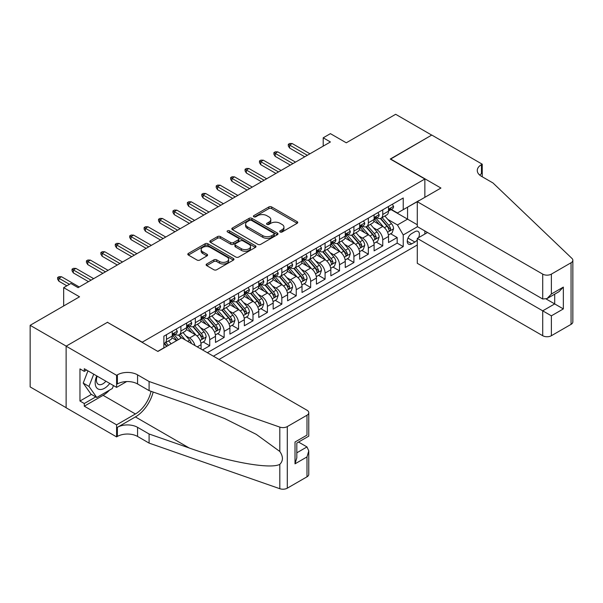 <?xml version="1.0" encoding="UTF-8"?>
<svg xmlns="http://www.w3.org/2000/svg" width="603" height="603" viewBox="0 0 603 603"><rect width="100%" height="100%" fill="white"/><g stroke="black" fill="none" stroke-linecap="round" stroke-linejoin="round"><path stroke-width="0.9" d="M280.131 231.982A1.402 0.807 0 0 0 282.114 231.982L297.151 223.298A2.005 1.153 0 0 0 297.739 222.484A2.005 1.153 0 0 0 297.151 221.663L271.682 206.957A2.005 1.153 0 0 0 268.848 206.957L253.81 215.64A1.402 0.807 0 0 0 253.403 216.213A1.402 0.807 0 0 0 253.81 216.786A1.402 0.807 0 0 0 255.793 216.786L257.737 215.663A6.407 3.701 0 0 1 266.797 215.663L268.915 216.884A6.407 3.701 0 0 1 270.792 219.5A6.407 3.701 0 0 1 268.915 222.115L266.971 223.238A1.402 0.807 0 0 0 266.564 223.811A1.402 0.807 0 0 0 266.971 224.384A1.402 0.807 0 0 0 268.953 224.384L270.898 223.261A6.407 3.701 0 0 1 279.958 223.261L282.083 224.482A6.407 3.701 0 0 1 283.953 227.097A6.407 3.701 0 0 1 282.083 229.713L280.131 230.836A1.402 0.807 0 0 0 279.724 231.409A1.402 0.807 0 0 0 280.131 231.982L280.131 230.836M206.716 263.993A2.005 1.153 0 0 0 206.128 264.807A2.005 1.153 0 0 0 206.716 265.621L213.861 269.752A2.005 1.153 0 0 0 216.696 269.752L233.399 260.112A2.005 1.153 0 0 0 233.979 259.29A2.005 1.153 0 0 0 233.399 258.476L207.922 243.77A2.005 1.153 0 0 0 205.088 243.77L188.392 253.411A2.005 1.153 0 0 0 187.804 254.225A2.005 1.153 0 0 0 188.392 255.046L197.023 260.029A2.005 1.153 0 0 0 199.857 260.029L207.002 255.898A2.005 1.153 0 0 0 207.59 255.084A2.005 1.153 0 0 0 207.002 254.27L202.721 251.798A5.352 3.09 0 0 1 201.153 249.612A5.352 3.09 0 0 1 204.455 246.755A5.352 3.09 0 0 1 210.289 247.426L227.06 257.104A5.352 3.09 0 0 1 228.627 259.29A5.352 3.09 0 0 1 225.326 262.147A5.352 3.09 0 0 1 219.492 261.476L216.696 259.863A2.005 1.153 0 0 0 213.861 259.863L206.716 263.993L206.716 265.621M107.651 322.447L142.255 342.172L424.859 179.016L390.254 159.034L431.703 135.102L395.658 114.291L346.273 142.805L330.414 133.647L323.208 137.808L330.414 141.969L78.088 287.646L70.883 283.485L63.669 287.646L63.669 305.962M107.651 322.19L66.194 346.13L30.15 325.319L79.536 296.804L63.669 287.646M257.88 244.343A2.005 1.153 0 0 0 260.707 244.343L277.41 234.695A2.005 1.153 0 0 0 277.998 233.881A2.005 1.153 0 0 0 277.41 233.067L251.933 218.354A2.005 1.153 0 0 0 249.107 218.354L232.404 227.994A2.005 1.153 0 0 0 231.816 228.816A2.005 1.153 0 0 0 232.404 229.63L257.88 244.343M228.085 232.283A1.402 0.807 0 0 1 229.502 232.479L229.502 230.813L255.401 245.768A2.005 1.153 0 0 1 255.989 246.589A2.005 1.153 0 0 1 255.401 247.403L238.705 257.044A2.005 1.153 0 0 1 235.871 257.044L210.394 242.338L210.394 240.703A2.005 1.153 0 0 0 209.814 241.524A2.005 1.153 0 0 0 210.394 242.338M210.394 240.703L217.547 236.58A2.005 1.153 0 0 1 220.374 236.58L230.708 242.542A2.005 1.153 0 0 0 233.534 242.542L238.275 239.806A2.005 1.153 0 0 0 238.863 238.984A2.005 1.153 0 0 0 238.275 238.17L227.519 231.959A1.402 0.807 0 0 1 227.112 231.386A1.402 0.807 0 0 1 227.979 230.64A1.402 0.807 0 0 1 229.502 230.813M66.126 407.688L30.15 386.915L30.15 325.319M202.525 349.913L209.731 345.753L203.173 341.961M200.347 327.595L203.965 329.683A8.156 4.711 60 0 1 209.731 339.677L215.497 336.346L215.497 342.421L224.15 337.431L217.593 333.64M214.766 319.273L218.384 321.361A8.156 4.711 60 0 1 224.15 331.349L229.916 328.024L229.916 334.1L238.569 329.102L232.012 325.319M229.178 310.944L232.803 313.04A8.156 4.711 60 0 1 238.569 323.027L244.336 319.696L244.336 325.771L252.989 320.781L246.423 316.99M243.597 302.623L247.222 304.711A8.156 4.711 60 0 1 252.989 314.706L258.755 311.374L258.755 317.449L267.408 312.452L260.843 308.668M258.016 294.302L261.642 296.39A8.156 4.711 60 0 1 267.408 306.377L273.174 303.045L273.174 309.128L281.827 304.131L275.262 300.339M272.435 285.973L276.053 288.061A8.156 4.711 60 0 1 281.827 298.055L287.593 294.724L287.593 300.799L296.239 295.809L289.681 292.018M286.855 277.651L290.473 279.739A8.156 4.711 60 0 1 296.239 289.726L302.013 286.402L302.013 292.478L310.658 287.48L304.1 283.696M301.274 269.322L304.892 271.418A8.156 4.711 60 0 1 310.658 281.405L316.432 278.073L316.432 284.149L325.077 279.159L318.52 275.367M315.693 261.001L319.311 263.089A8.156 4.711 60 0 1 325.077 273.084L330.843 269.752L330.843 275.827L339.497 270.83L332.939 267.046M330.112 252.68L333.73 254.768A8.156 4.711 60 0 1 339.497 264.755L345.263 261.423L345.263 267.506L353.916 262.509L347.358 258.717M344.532 244.351L348.15 246.439A8.156 4.711 60 0 1 353.916 256.433L359.682 253.102L359.682 259.177L368.335 254.187L361.777 250.396M358.951 236.029L362.569 238.117A8.156 4.711 60 0 1 368.335 248.104L374.101 244.78L374.101 250.856L382.754 245.858L382.754 239.783A8.156 4.711 -120 0 0 376.988 229.796L373.363 227.7M376.189 242.074L382.754 245.858M176.717 340.589L171.976 337.853M201.078 349.084L201.078 344.667A8.156 4.711 -120 0 0 195.312 334.68L186.395 329.532M194.973 345.557A8.156 4.711 60 0 0 189.546 338.012L185.928 335.924M215.497 336.346A8.156 4.711 -120 0 0 209.731 326.359L200.814 321.211M229.916 328.024A8.156 4.711 -120 0 0 224.15 318.03L215.233 312.882M244.336 319.696A8.156 4.711 -120 0 0 238.569 309.708L229.653 304.56M258.755 311.374A8.156 4.711 -120 0 0 252.989 301.379L244.072 296.231M273.174 303.045A8.156 4.711 -120 0 0 267.408 293.058L258.491 287.91M287.593 294.724A8.156 4.711 -120 0 0 281.827 284.737L272.91 279.588M302.013 286.402A8.156 4.711 -120 0 0 296.239 276.408L287.322 271.26M316.432 278.073A8.156 4.711 -120 0 0 310.658 268.086L301.741 262.938M330.843 269.752A8.156 4.711 -120 0 0 325.077 259.757L316.16 254.609M345.263 261.423A8.156 4.711 -120 0 0 339.497 251.436L330.58 246.288M359.682 253.102A8.156 4.711 -120 0 0 353.916 243.115L344.999 237.966M374.101 244.78A8.156 4.711 -120 0 0 368.335 234.786L359.418 229.637M418.595 237.65A6.324 3.648 120 0 0 418.067 231.394A6.324 3.648 120 0 0 414.909 231.71L411.736 233.542A6.324 3.648 120 0 0 407.605 239.112A6.324 3.648 120 0 0 408.57 244.177A6.324 3.648 120 0 0 411.736 243.861L414.909 242.029A6.324 3.648 120 0 0 417.284 239.866M219.032 359.448L417.284 244.984M424.859 179.016L424.859 197.324M424.859 230.957L424.859 234.039M213.409 356.2L403.226 246.612L403.226 234.951L397.46 224.964L387.782 219.379M157.752 351.368L163.88 347.833L163.88 336.18L403.226 197.995L403.226 209.648L419.085 200.656M417.502 226.713L403.226 234.951M175.051 334.303L175.126 334.348A8.156 4.711 60 0 0 179.204 334.748L184.97 331.424A8.156 4.711 -120 0 0 186.659 327.685L186.659 323.027M189.47 325.982L189.546 326.019A8.156 4.711 60 0 0 193.623 326.427L199.389 323.095A8.156 4.711 -120 0 0 201.078 319.364L201.078 314.698M203.889 317.653L203.965 317.698A8.156 4.711 60 0 0 208.043 318.105L213.809 314.774A8.156 4.711 -120 0 0 215.497 311.042L215.497 306.377M218.309 309.331L218.384 309.377A8.156 4.711 60 0 0 222.462 309.776L228.228 306.452A8.156 4.711 -120 0 0 229.916 302.714L229.916 298.055M232.728 301.01L232.803 301.048A8.156 4.711 60 0 0 236.881 301.455L242.647 298.123A8.156 4.711 -120 0 0 244.336 294.392L244.336 289.726M247.147 292.681L247.222 292.726A8.156 4.711 60 0 0 251.3 293.126L257.066 289.802A8.156 4.711 -120 0 0 258.755 286.063L258.755 281.405M261.566 284.36L261.642 284.397A8.156 4.711 60 0 0 265.719 284.804L271.486 281.473A8.156 4.711 -120 0 0 273.174 277.742L273.174 273.076M275.978 276.031L276.053 276.076A8.156 4.711 60 0 0 280.131 276.483L285.905 273.151A8.156 4.711 -120 0 0 287.593 269.42L287.593 264.755M290.397 267.709L290.473 267.755A8.156 4.711 60 0 0 294.55 268.154L300.324 264.83A8.156 4.711 -120 0 0 302.013 261.091L302.013 256.433M304.817 259.38L304.892 259.426A8.156 4.711 60 0 0 308.97 259.833L314.736 256.501A8.156 4.711 -120 0 0 316.432 252.77L316.432 248.104M319.236 251.059L319.311 251.104A8.156 4.711 60 0 0 323.389 251.504L329.155 248.18A8.156 4.711 -120 0 0 330.843 244.441L330.843 239.783M333.655 242.738L333.73 242.775A8.156 4.711 60 0 0 337.808 243.182L343.574 239.851A8.156 4.711 -120 0 0 345.263 236.12L345.263 231.454M348.074 234.409L348.15 234.454A8.156 4.711 60 0 0 352.227 234.861L357.994 231.529A8.156 4.711 -120 0 0 359.682 227.798L359.682 223.133M362.493 226.087L362.569 226.133A8.156 4.711 60 0 0 366.647 226.532L372.413 223.208A8.156 4.711 -120 0 0 374.101 219.469L374.101 214.811M207.357 352.702L397.173 243.115L397.173 237.537L388.52 242.527L388.52 236.451A8.156 4.711 -120 0 0 382.754 226.464L373.837 221.316M376.913 217.758L376.988 217.804A8.156 4.711 -120 0 0 381.066 218.211A8.156 4.711 -120 0 0 382.754 214.48L382.754 209.814M381.066 218.211L386.832 214.879A8.156 4.711 -120 0 0 388.52 211.148L388.52 206.482M166.473 334.68L166.473 339.346A8.156 4.711 60 0 1 164.785 343.077A8.156 4.711 60 0 1 163.88 343.409M164.785 343.077L170.551 339.745A8.156 4.711 -120 0 0 172.247 336.014L172.247 331.349M180.892 326.359L180.892 331.017A8.156 4.711 60 0 1 179.204 334.748M195.312 318.03L195.312 322.695A8.156 4.711 60 0 1 193.623 326.427M209.731 309.708L209.731 314.367A8.156 4.711 60 0 1 208.043 318.105M224.15 301.379L224.15 306.045A8.156 4.711 60 0 1 222.462 309.776M238.569 293.058L238.569 297.724A8.156 4.711 60 0 1 236.881 301.455M252.989 284.737L252.989 289.395A8.156 4.711 60 0 1 251.3 293.126M267.408 276.408L267.408 281.073A8.156 4.711 60 0 1 265.719 284.804M281.827 268.086L281.827 272.744A8.156 4.711 60 0 1 280.131 276.483M296.239 259.757L296.239 264.423A8.156 4.711 60 0 1 294.55 268.154M310.658 251.436L310.658 256.102A8.156 4.711 60 0 1 308.97 259.833M325.077 243.115L325.077 247.773A8.156 4.711 60 0 1 323.389 251.504M339.497 234.786L339.497 239.451A8.156 4.711 60 0 1 337.808 243.182M353.916 226.464L353.916 231.122A8.156 4.711 60 0 1 352.227 234.861M368.335 218.135L368.335 222.801A8.156 4.711 60 0 1 366.647 226.532M368.335 248.104L368.335 254.187M353.916 256.433L353.916 262.509M339.497 264.755L339.497 270.83M325.077 273.084L325.077 279.159M310.658 281.405L310.658 287.48M296.239 289.726L296.239 295.809M281.827 298.055L281.827 304.131M267.408 306.377L267.408 312.452M252.989 314.706L252.989 320.781M238.569 323.027L238.569 329.102M224.15 331.349L224.15 337.431M209.731 339.677L209.731 345.753M397.46 224.964L407.553 219.138L407.553 207.153L419.085 200.49M391.038 209.603L417.284 224.753M391.332 209.437L397.46 212.98L403.226 209.648M323.208 137.808L323.208 146.13M390.608 233.745L397.173 237.537M397.173 243.115L403.226 246.612M280.697 232.178L282.083 231.379A6.407 3.701 0 0 0 283.953 228.763L283.953 227.097M270.792 219.5L270.792 221.165A6.407 3.701 0 0 1 268.915 223.781L267.536 224.58M297.128 223.314L271.682 208.623A2.005 1.153 0 0 0 268.848 208.623L254.368 216.982M277.38 234.71L251.933 220.02A2.005 1.153 0 0 0 249.107 220.02L232.434 229.645L232.404 227.994M273.875 234.454A1.402 0.807 0 0 0 274.282 233.881A1.402 0.807 0 0 0 273.875 233.308L251.511 220.397A1.402 0.807 0 0 0 249.529 220.397L247.479 221.58A6.407 3.701 0 0 0 245.602 224.195A6.407 3.701 0 0 0 247.479 226.811L262.765 235.637A6.407 3.701 0 0 0 271.817 235.637L273.875 234.454L273.875 236.12A1.402 0.807 0 0 0 274.282 235.547L274.282 233.881M245.602 224.195L245.602 225.861A6.407 3.701 0 0 0 247.479 228.477L247.479 226.811M273.875 236.12L271.817 237.303A6.407 3.701 0 0 1 262.765 237.303L247.479 228.477M210.424 242.353L217.547 238.245L217.547 236.58M238.863 238.984L238.863 240.65A2.005 1.153 0 0 1 238.275 241.471L233.534 244.207A2.005 1.153 0 0 1 230.708 244.207L220.374 238.245A2.005 1.153 0 0 0 217.547 238.245M229.502 232.479L255.378 247.418M241.426 248.73A5.352 3.09 0 0 0 247.26 249.401A5.352 3.09 0 0 0 250.569 246.544A5.352 3.09 0 0 0 249.001 244.358L243.092 240.951A2.005 1.153 0 0 0 240.258 240.951L235.517 243.687A2.005 1.153 0 0 0 234.929 244.501A2.005 1.153 0 0 0 235.517 245.323L241.426 248.73L241.426 250.396A5.352 3.09 0 0 0 247.26 251.067A5.352 3.09 0 0 0 250.569 248.21L250.569 246.544M234.929 244.501L234.929 246.167A2.005 1.153 0 0 0 235.517 246.989L235.517 245.323M241.426 250.396L235.517 246.989M228.627 259.29L228.627 260.956A5.352 3.09 0 0 1 225.326 263.812A5.352 3.09 0 0 1 219.492 263.142L216.696 261.529A2.005 1.153 0 0 0 213.861 261.529L206.746 265.644M201.153 249.612L201.153 251.278A5.352 3.09 0 0 0 202.721 253.464L202.721 251.798M206.972 255.913L202.721 253.464M233.369 260.127L207.922 245.436A2.005 1.153 0 0 0 205.088 245.436L188.415 255.061M388.4 235.027L392.123 232.871L393.563 228.71A5.404 3.121 -120 0 0 391.46 223.638L384.872 216.01M383.553 226.992L376.023 218.271M379.272 224.452L374.9 219.394A12.949 7.477 -120 0 0 374.501 218.942M380.327 218.505L386.99 226.215A5.404 3.121 60 0 1 388.92 229.939C389.734 231.024 390.307 230.693 390.646 228.944A5.404 3.121 -120 0 0 388.724 225.221L382.136 217.593M380.719 218.376L387.88 226.668A2.751 1.59 60 0 1 388.573 227.746L390.646 228.944M388.92 229.939L389.312 230.58M392.342 204.281L393.563 206.399A5.404 3.121 60 0 1 392.447 208.789L389.711 210.372A5.404 3.121 -120 0 0 390.646 209.128L390.533 208.646M388.701 210.628L388.724 210.628A5.404 3.121 -120 0 0 389.711 210.372M389.953 208.728L390.646 209.128C390.307 208.314 389.734 208.646 388.92 210.13A5.404 3.121 60 0 1 388.52 210.899M307.342 155.288L289.613 145.052L289.613 148.044L288.309 145.964L288.309 144.298L289.613 145.052L292.206 143.552L309.942 153.788M289.613 148.044L304.749 156.788M288.309 144.298L289.757 143.469L292.206 143.552M96.751 375.925A13.251 7.651 120 0 0 99.864 389.5A13.251 7.651 120 0 0 109.754 383.425M97.196 376.182A9.075 5.239 120 0 0 98.304 384.299A9.075 5.239 120 0 0 99.638 384.706A9.075 5.239 120 0 0 105.894 381.202M113.47 385.573L112.331 388.498L96.766 397.49L91 394.158L83.214 383.086L87.963 370.845M96.766 397.49L88.98 386.417L93.729 374.177M83.214 383.086L88.98 386.417M427.519 232.502L417.284 238.411L417.284 263.3L542.723 335.72L542.723 310.831L554.692 303.92L554.692 294.174M417.284 238.411L551.376 315.829L551.376 335.72L571.056 324.361L571.056 262.757A6.12 3.535 0 0 0 572.85 260.262A6.12 3.535 0 0 0 571.968 258.431L492.983 182.965L481.45 176.31A14.276 8.238 180 0 1 477.267 170.483A14.276 8.238 180 0 1 481.45 164.657L482.242 164.197L431.778 135.057L390.465 159.162M390.465 158.913L440.929 188.046L417.284 201.696L542.723 274.124A6.12 3.535 0 0 0 551.376 274.124L571.056 262.757M482.242 164.197L482.242 176.264L481.805 176.513M417.284 201.696L417.284 226.585L542.723 299.013L542.723 274.124M572.85 260.262L572.85 321.859A6.12 3.535 180 0 1 571.056 324.361M551.376 335.72A6.12 3.535 180 0 1 542.723 335.72M479.649 175.036A14.276 8.238 180 0 1 481.45 173.77L481.45 164.657M546.19 299.013L563.345 308.917L551.376 315.829M551.376 274.124L551.376 294.015L547.049 298.583L542.723 299.013M551.376 294.015L563.345 287.103L559.019 291.671L547.049 298.583M181.541 337.801L306.987 410.221A6.12 3.535 -0 0 1 308.774 412.723A6.12 3.535 -0 0 1 306.987 415.218L287.299 426.585L287.299 488.181A6.12 3.535 180 0 1 279.815 488.709L149.099 443.107L137.567 436.444A14.276 8.238 -0 0 0 117.381 436.444L116.59 436.904L66.126 407.771L66.126 346.167L107.432 322.319L157.896 351.451L181.541 337.801M149.099 443.107L149.099 433.994L189.184 447.976C227.489 461.785 270.287 469.511 279.815 464.348C283.282 460.79 283.282 456.501 279.815 451.466L256.298 434.371L224.655 418.55L189.184 404.605L149.099 390.623L137.567 383.96A14.276 8.238 -0 0 0 117.381 383.96L117.381 374.847L116.59 375.3L66.126 346.167M149.099 390.623L149.099 381.503L137.567 374.847A14.276 8.238 -0 0 0 117.381 374.847M189.184 447.976L135.404 416.929L117.381 427.331A14.276 8.238 -0 0 1 137.567 427.331L149.099 433.994M306.987 476.822L306.987 456.923L308.774 450.893L308.774 474.32A6.12 3.535 180 0 1 306.987 476.822L287.299 488.181M279.815 451.466L279.815 427.105L149.099 381.503M109.467 390.156A22.937 13.243 -60 0 1 103.105 395.327L84.292 406.188L84.292 403.52L95.756 396.902M86.598 370.061L84.292 371.388L79.965 368.893L79.965 401.025L84.292 403.52M84.292 371.388L84.292 368.727L116.59 387.375L116.59 375.3M116.59 436.904L116.59 424.836L135.404 413.975A22.937 13.243 120 0 0 151.021 391.287M84.292 406.188L116.59 424.836M298.538 442.059L306.987 446.936L308.774 450.893M135.404 416.929A26.562 15.331 120 0 0 153.162 392.04M126.66 381.563L116.59 387.375M279.815 427.105A6.12 3.535 -0 0 0 287.299 426.585M79.965 401.025L91.43 394.407M306.987 456.923L295.018 463.835L296.812 457.805L296.812 443.062L308.774 436.15L308.774 412.723M295.018 463.835L295.018 442.022C297.347 443.371 297.347 443.371 295.018 442.022L306.987 435.117C309.316 436.459 309.316 436.459 306.987 435.117L306.987 415.218M373.981 243.348L377.704 241.2L379.151 237.032A5.404 3.121 -120 0 0 377.041 231.959L370.453 224.331M369.134 235.313L361.604 226.6M364.853 232.773L360.481 227.715A12.949 7.477 -120 0 0 360.081 227.263M365.908 226.826L372.571 234.544A5.404 3.121 60 0 1 374.501 238.268C375.315 239.353 375.888 239.022 376.234 237.265A5.404 3.121 -120 0 0 374.305 233.542L367.717 225.914M366.3 226.698L373.461 234.989A2.751 1.59 60 0 1 374.154 236.067L376.234 237.265M374.501 238.268L374.893 238.909M359.561 251.67L363.285 249.521L364.732 245.361A5.404 3.121 -120 0 0 362.622 240.288L356.034 232.66M354.715 243.642L347.185 234.921M350.433 241.102L346.062 236.044A12.949 7.477 -120 0 0 345.662 235.592M351.489 235.155L358.152 242.866A5.404 3.121 60 0 1 360.081 246.589C360.896 247.675 361.468 247.343 361.815 245.587A5.404 3.121 -120 0 0 359.885 241.871L353.298 234.243M351.881 235.027L359.041 243.318A2.751 1.59 60 0 1 359.735 244.388L361.815 245.587M360.081 246.589L360.473 247.23M345.142 259.999L348.873 257.843L350.313 253.682A5.404 3.121 -120 0 0 348.21 248.609L341.622 240.981M340.296 251.964L332.773 243.243M336.014 249.423L331.642 244.366A12.949 7.477 -120 0 0 331.243 243.914M337.077 243.476L343.74 251.187A5.404 3.121 60 0 1 345.662 254.911L346.054 255.551L346.785 255.453L347.396 253.916A5.404 3.121 -120 0 0 345.466 250.192L338.878 242.564M337.469 243.348L344.622 251.639A2.751 1.59 60 0 1 345.315 252.717L347.396 253.916M330.723 268.32L334.454 266.172L335.894 262.011A5.404 3.121 -120 0 0 333.791 256.938L327.203 249.31M325.884 260.285L318.354 251.572M321.595 257.752L317.223 252.687A12.949 7.477 -120 0 0 316.824 252.242M322.658 251.798L329.321 259.516A5.404 3.121 60 0 1 331.243 263.24C332.057 264.325 332.637 263.993 332.977 262.237A5.404 3.121 -120 0 0 331.047 258.514L324.459 250.886M323.05 251.677L330.21 259.961A2.751 1.59 60 0 1 330.904 261.039L332.977 262.237M331.243 263.24L331.635 263.88M377.923 212.603L379.151 214.728A5.404 3.121 60 0 1 378.028 217.118L375.292 218.701A5.404 3.121 -120 0 0 376.234 217.449L376.114 216.974M374.282 218.949L374.305 218.949A5.404 3.121 -120 0 0 375.292 218.701M375.533 217.05L376.234 217.449C375.888 216.635 375.315 216.974 374.501 218.452A5.404 3.121 60 0 1 374.101 219.221M292.93 163.617L275.194 153.373L275.194 156.373L273.898 154.293L273.898 152.627L275.194 153.373L277.787 151.873L295.523 162.117M275.194 156.373L290.329 165.109M273.898 152.627L275.337 151.79L277.787 151.873M363.503 220.924L364.732 223.05A5.404 3.121 60 0 1 363.609 225.439L360.873 227.022A5.404 3.121 -120 0 0 361.815 225.778L361.702 225.296M359.863 227.278L359.885 227.278A5.404 3.121 -120 0 0 360.873 227.022M361.114 225.371L361.815 225.778C361.476 224.964 360.896 225.296 360.081 226.773A5.404 3.121 60 0 1 359.682 227.542M278.511 171.938L260.775 161.702L260.775 164.694L259.478 162.614L259.478 160.948L260.775 161.702L263.368 160.202L281.104 170.438M260.775 164.694L275.91 173.438M259.478 160.948L260.918 160.119L263.368 160.202M349.084 229.253L350.313 231.371A5.404 3.121 60 0 1 349.19 233.768L346.454 235.343A5.404 3.121 -120 0 0 347.396 234.1L347.283 233.625M345.444 235.6L345.466 235.6A5.404 3.121 -120 0 0 346.454 235.343M346.695 233.7L347.396 234.1C347.057 233.286 346.476 233.617 345.662 235.102A5.404 3.121 60 0 1 345.263 235.871M264.091 180.259L246.356 170.023L246.356 173.023L245.059 170.935L245.059 169.277L246.356 170.023L248.949 168.523L266.684 178.767M246.356 173.023L261.491 181.759M245.059 169.277L246.499 168.441L248.949 168.523M334.665 237.574L335.894 239.7A5.404 3.121 60 0 1 334.771 242.089L332.034 243.672A5.404 3.121 -120 0 0 332.977 242.429L332.864 241.946M331.024 243.921L331.047 243.921A5.404 3.121 -120 0 0 332.034 243.672M332.276 242.022L332.977 242.429C332.637 241.615 332.057 241.946 331.243 243.424A5.404 3.121 60 0 1 330.843 244.192M249.672 188.588L231.936 178.345L231.936 181.345L230.64 179.264L230.64 177.599L231.936 178.345L234.529 176.852L252.265 187.088M231.936 181.345L247.072 190.088M230.64 177.599L232.08 176.769L234.529 176.852M316.304 276.649L320.035 274.493L321.474 270.332A5.404 3.121 -120 0 0 319.371 265.26L312.784 257.632M311.465 268.614L303.935 259.893M307.176 266.074L302.804 261.016A12.949 7.477 -120 0 0 302.404 260.564M308.239 260.127L314.902 267.838A5.404 3.121 60 0 1 316.824 271.561L317.223 272.202L317.947 272.096L318.557 270.566A5.404 3.121 -120 0 0 316.628 266.843L310.04 259.215M308.63 259.999L315.791 268.29A2.751 1.59 60 0 1 316.485 269.368L318.557 270.566M320.246 245.903L321.474 248.021A5.404 3.121 60 0 1 320.359 250.411L317.615 251.994A5.404 3.121 -120 0 0 318.557 250.75L318.444 250.268M316.605 252.25L316.628 252.25A5.404 3.121 -120 0 0 317.615 251.994M317.856 250.351L318.557 250.75C318.218 249.936 317.638 250.268 316.824 251.752A5.404 3.121 60 0 1 316.432 252.521M235.253 196.91L217.517 186.674L217.517 189.666L216.221 187.586L216.221 185.92L217.517 186.674L220.11 185.174L237.846 195.41M217.517 189.666L232.66 198.41M216.221 185.92L217.66 185.091L220.11 185.174M301.892 284.97L305.615 282.822L307.055 278.654A5.404 3.121 -120 0 0 304.952 273.581L298.364 265.953M297.045 276.935L289.515 268.222M292.757 274.395L288.392 269.337A12.949 7.477 -120 0 0 287.985 268.885M293.819 268.448L300.482 276.166A5.404 3.121 60 0 1 302.412 279.89C303.219 280.975 303.799 280.644 304.138 278.887A5.404 3.121 -120 0 0 302.209 275.164L295.621 267.536M294.211 268.32L301.372 276.611A2.751 1.59 60 0 1 302.065 277.689L304.138 278.887M302.412 279.89L302.804 280.531M305.834 254.225L307.055 256.35A5.404 3.121 60 0 1 305.94 258.74L303.196 260.323A5.404 3.121 -120 0 0 304.138 259.071L304.025 258.597M302.193 260.571L302.209 260.571A5.404 3.121 -120 0 0 303.196 260.323M303.437 258.672L304.138 259.071C303.799 258.257 303.219 258.597 302.412 260.074A5.404 3.121 60 0 1 302.013 260.843M220.834 205.239L203.098 194.995L203.098 197.995L201.801 195.915L201.801 194.249L203.098 194.995L205.698 193.495L223.427 203.739M203.098 197.995L218.241 206.731M201.801 194.249L203.241 193.412L205.698 193.495M287.473 293.292L291.196 291.143L292.636 286.983A5.404 3.121 -120 0 0 290.533 281.91L283.945 274.282M282.626 285.264L275.096 276.543M278.337 282.724L273.973 277.666A12.949 7.477 -120 0 0 273.566 277.214M279.4 276.777L286.063 284.488A5.404 3.121 60 0 1 287.993 288.211C288.799 289.297 289.38 288.965 289.719 287.209A5.404 3.121 -120 0 0 287.797 283.493L281.209 275.865M279.792 276.649L286.953 284.94A2.751 1.59 60 0 1 287.646 286.01L289.719 287.209M287.993 288.211L288.385 288.852M291.415 262.546L292.636 264.672A5.404 3.121 60 0 1 291.52 267.061L288.777 268.644A5.404 3.121 -120 0 0 289.719 267.4L289.606 266.918M287.774 268.9L287.797 268.9A5.404 3.121 -120 0 0 288.777 268.644M289.025 266.993L289.719 267.4C289.38 266.586 288.807 266.918 287.993 268.395A5.404 3.121 60 0 1 287.593 269.164M206.414 213.56L188.679 203.324L188.679 206.316L187.382 204.236L187.382 202.57L188.679 203.324L191.279 201.824L209.007 212.06M188.679 206.316L203.822 215.06M187.382 202.57L188.822 201.741L191.279 201.824M273.053 301.621L276.777 299.465L278.217 295.304A5.404 3.121 -120 0 0 276.114 290.231L269.526 282.603M268.207 293.586L260.677 284.865M263.926 291.045L259.554 285.988A12.949 7.477 -120 0 0 259.154 285.536M264.981 285.098L271.644 292.809A5.404 3.121 60 0 1 273.574 296.533C274.38 297.618 274.96 297.287 275.3 295.538A5.404 3.121 -120 0 0 273.378 291.814L266.79 284.186M265.373 284.97L272.533 293.262A2.751 1.59 60 0 1 273.227 294.339L275.3 295.538M273.574 296.533L273.966 297.173M276.996 270.875L278.217 272.993A5.404 3.121 60 0 1 277.101 275.39L274.357 276.965A5.404 3.121 -120 0 0 275.3 275.722L275.187 275.247M273.355 277.222L273.378 277.222A5.404 3.121 -120 0 0 274.357 276.965M274.606 275.322L275.3 275.722C274.96 274.908 274.388 275.239 273.574 276.724A5.404 3.121 60 0 1 273.174 277.493M191.995 221.881L174.259 211.645L174.259 214.645L172.963 212.558L172.963 210.899L174.259 211.645L176.86 210.146L194.596 220.389M174.259 214.645L189.402 223.381M172.963 210.899L174.41 210.063L176.86 210.146M258.634 309.942L262.358 307.794L263.797 303.633A5.404 3.121 -120 0 0 261.694 298.56L255.107 290.932M253.788 301.907L246.258 293.194M249.506 299.374L245.135 294.309A12.949 7.477 -120 0 0 244.735 293.865M250.562 293.42L257.225 301.138A5.404 3.121 60 0 1 259.154 304.862C259.968 305.947 260.541 305.615 260.88 303.859A5.404 3.121 -120 0 0 258.958 300.136L252.371 292.508M250.954 293.299L258.114 301.583A2.751 1.59 60 0 1 258.808 302.661L260.88 303.859M259.154 304.862L259.546 305.502M262.576 279.197L263.797 281.322A5.404 3.121 60 0 1 262.682 283.712L259.946 285.294A5.404 3.121 -120 0 0 260.88 284.051L260.767 283.568M258.936 285.543L258.958 285.543A5.404 3.121 -120 0 0 259.946 285.294M260.187 283.644L260.88 284.051C260.541 283.237 259.968 283.568 259.154 285.046A5.404 3.121 60 0 1 258.755 285.814M177.576 230.21L159.84 219.967L159.84 222.967L158.544 220.886L158.544 219.221L159.84 219.967L162.441 218.474L180.176 228.71M159.84 222.967L174.983 231.71M158.544 219.221L159.991 218.392L162.441 218.474M244.215 318.271L247.939 316.115L249.378 311.955A5.404 3.121 -120 0 0 247.275 306.882L240.687 299.254M239.368 310.236L231.838 301.515M235.087 307.696L230.715 302.638A12.949 7.477 -120 0 0 230.316 302.186M236.142 301.749L242.805 309.46A5.404 3.121 60 0 1 244.735 313.183C245.549 314.269 246.122 313.937 246.461 312.188A5.404 3.121 -120 0 0 244.539 308.465L237.951 300.837M236.534 301.621L243.695 309.912A2.751 1.59 60 0 1 244.388 310.99L246.461 312.188M244.735 313.183L245.127 313.824M248.157 287.525L249.378 289.644A5.404 3.121 60 0 1 248.263 292.033L245.527 293.616A5.404 3.121 -120 0 0 246.461 292.372L246.348 291.89M244.516 293.872L244.539 293.872A5.404 3.121 -120 0 0 245.527 293.616M245.768 291.973L246.461 292.372C246.122 291.558 245.549 291.89 244.735 293.375A5.404 3.121 60 0 1 244.336 294.143M163.157 238.532L145.429 228.296L145.429 231.288L144.125 229.208L144.125 227.542L145.429 228.296L148.021 226.796L165.757 237.032M145.429 231.288L160.564 240.032M144.125 227.542L145.572 226.713L148.021 226.796M229.796 326.592L233.519 324.444L234.966 320.276A5.404 3.121 -120 0 0 232.856 315.203L226.268 307.575M224.949 318.557L217.419 309.844M220.668 316.017L216.296 310.96A12.949 7.477 -120 0 0 215.897 310.507M221.723 310.07L228.386 317.789A5.404 3.121 60 0 1 230.316 321.512C231.13 322.597 231.703 322.266 232.049 320.51A5.404 3.121 -120 0 0 230.12 316.786L223.532 309.158M222.115 309.942L229.276 318.233A2.751 1.59 60 0 1 229.969 319.311L232.049 320.51M230.316 321.512L230.708 322.153M233.738 295.847L234.966 297.972A5.404 3.121 60 0 1 233.843 300.362L231.107 301.945A5.404 3.121 -120 0 0 232.049 300.693L231.929 300.219M230.097 302.193L230.12 302.193A5.404 3.121 -120 0 0 231.107 301.945M231.348 300.294L232.049 300.693C231.703 299.879 231.13 300.219 230.316 301.696A5.404 3.121 60 0 1 229.916 302.465M148.745 246.861L131.009 236.617L131.009 239.617L129.713 237.537L129.713 235.871L131.009 236.617L133.602 235.117L151.338 245.361M131.009 239.617L146.145 248.353M129.713 235.871L131.153 235.034L133.602 235.117M215.377 334.914L219.1 332.766L220.547 328.605A5.404 3.121 -120 0 0 218.444 323.532L211.857 315.904M210.53 326.886L203.007 318.165M206.249 324.346L201.877 319.289A12.949 7.477 -120 0 0 201.477 318.836M207.311 318.399L213.975 326.11A5.404 3.121 60 0 1 215.897 329.833C216.711 330.919 217.284 330.587 217.63 328.831A5.404 3.121 -120 0 0 215.701 325.115L209.113 317.487M207.703 318.271L214.856 326.562A2.751 1.59 60 0 1 215.55 327.633L217.63 328.831M215.897 329.833L216.289 330.474M219.319 304.168L220.547 306.294A5.404 3.121 60 0 1 219.424 308.683L216.688 310.266A5.404 3.121 -120 0 0 217.63 309.022L217.517 308.54M215.678 310.522L215.701 310.522A5.404 3.121 -120 0 0 216.688 310.266M216.929 308.615L217.63 309.022C217.291 308.208 216.711 308.54 215.897 310.017A5.404 3.121 60 0 1 215.497 310.786M134.326 255.182L116.59 244.946L116.59 247.939L115.294 245.858L115.294 244.192L116.59 244.946L119.183 243.446L136.919 253.682M116.59 247.939L131.725 256.682M115.294 244.192L116.733 243.363L119.183 243.446M200.957 343.243L204.688 341.087L206.128 336.926A5.404 3.121 -120 0 0 204.025 331.854L197.437 324.226M196.118 335.208L188.588 326.487M191.829 332.668L187.458 327.61A12.949 7.477 -120 0 0 187.058 327.158M192.892 326.72L199.555 334.431A5.404 3.121 60 0 1 201.477 338.155L201.869 338.796L202.6 338.698L203.211 337.16A5.404 3.121 -120 0 0 201.281 333.436L194.694 325.808M193.284 326.592L200.445 334.884A2.751 1.59 60 0 1 201.138 335.961L203.211 337.16M204.899 312.497L206.128 314.615A5.404 3.121 60 0 1 205.005 317.012L202.269 318.588A5.404 3.121 -120 0 0 203.211 317.344L203.098 316.869M201.259 318.844L201.281 318.844A5.404 3.121 -120 0 0 202.269 318.588M202.51 316.944L203.211 317.344C202.872 316.53 202.291 316.861 201.477 318.346A5.404 3.121 60 0 1 201.078 319.115M119.907 263.503L102.171 253.268L102.171 256.267L100.874 254.18L100.874 252.521L102.171 253.268L104.764 251.768L122.499 262.011M102.171 256.267L117.306 265.003M100.874 252.521L102.314 251.685L104.764 251.768M191.422 343.506A5.404 3.121 -120 0 0 189.606 340.182L183.018 332.555M178.345 339.647L174.169 334.816M176.95 340.454L173.038 335.931A12.949 7.477 -120 0 0 172.639 335.487M185.34 339.994L180.274 334.13M178.865 334.921L181.42 337.876M178.473 335.042L181.081 338.072M190.48 320.819L191.709 322.944A5.404 3.121 60 0 1 190.593 325.334L187.85 326.916A5.404 3.121 -120 0 0 188.792 325.673L188.679 325.19M186.84 327.165L186.862 327.165A5.404 3.121 -120 0 0 187.85 326.916M188.091 325.266L188.792 325.673C188.453 324.859 187.872 325.19 187.058 326.668A5.404 3.121 60 0 1 186.659 327.437M105.487 271.832L87.752 261.589L87.752 264.589L86.455 262.509L86.455 260.843L87.752 261.589L90.344 260.097L108.08 270.332M87.752 264.589L102.894 273.332M86.455 260.843L87.895 260.014L90.344 260.097M171.131 343.816L168.599 340.876M168.395 345.391L165.855 342.459M164.446 343.243L167.001 346.197M164.054 343.371L166.662 346.393M176.061 329.148L177.29 331.266A5.404 3.121 60 0 1 176.174 333.655L173.43 335.238A5.404 3.121 -120 0 0 174.373 333.994L174.259 333.512M172.428 335.494L172.443 335.494A5.404 3.121 -120 0 0 173.43 335.238M173.672 333.595L174.373 333.994C174.033 333.18 173.453 333.512 172.639 334.997A5.404 3.121 60 0 1 172.247 335.765M91.068 280.154L73.332 269.918L73.332 272.91L72.036 270.83L72.036 269.164L73.332 269.918L75.925 268.418L93.661 278.654M73.332 272.91L88.475 281.654M72.036 269.164L73.476 268.335L75.925 268.418M69.443 284.315L58.913 278.239L58.913 281.239L57.617 279.159L57.617 277.493L58.913 278.239L61.514 276.739L79.242 286.983M58.913 281.239L66.843 285.814M57.617 277.493L59.056 276.656L61.514 276.739M189.546 338.012L195.312 334.68M203.965 329.683L209.731 326.359M218.384 321.361L224.15 318.03M232.803 313.04L238.569 309.708M247.222 304.711L252.989 301.379M261.642 296.39L267.408 293.058M276.053 288.061L281.827 284.737M290.473 279.739L296.239 276.408M304.892 271.418L310.658 268.086M319.311 263.089L325.077 259.757M333.73 254.768L339.497 251.436M348.15 246.439L353.916 243.115M362.569 238.117L368.335 234.786M376.988 229.796L382.754 226.464M382.754 214.48L388.52 211.148M166.473 339.346L172.247 336.014M180.892 331.017L186.659 327.685M195.312 322.695L201.078 319.364M209.731 314.367L215.497 311.042M224.15 306.045L229.916 302.714M238.569 297.724L244.336 294.392M252.989 289.395L258.755 286.063M267.408 281.073L273.174 277.742M281.827 272.744L287.593 269.42M296.239 264.423L302.013 261.091M310.658 256.102L316.432 252.77M325.077 247.773L330.843 244.441M339.497 239.451L345.263 236.12M353.916 231.122L359.682 227.798M368.335 222.801L374.101 219.469M382.754 239.783L388.52 236.451M197.264 346.876L201.078 344.667M407.99 238.042L414.909 242.029M407.266 241.283L411.736 243.861M282.083 231.379L282.083 229.713M266.971 224.384L266.971 223.238M268.915 223.781L268.915 222.115M253.81 216.786L253.81 215.64M268.848 208.623L268.848 206.957M271.682 208.623L271.682 206.957M297.151 223.298L297.151 221.663M249.107 220.02L249.107 218.354M251.933 220.02L251.933 218.354M277.41 234.695L277.41 233.067M262.765 237.303L262.765 235.637M271.817 237.303L271.817 235.637M220.374 238.245L220.374 236.58M230.708 244.207L230.708 242.542M233.534 244.207L233.534 242.542M238.275 241.471L238.275 239.806M255.401 247.403L255.401 245.768M213.861 261.529L213.861 259.863M216.696 261.529L216.696 259.863M219.492 263.142L219.492 261.476M207.002 255.898L207.002 254.27M188.392 255.046L188.392 253.411M205.088 245.436L205.088 243.77M207.922 245.436L207.922 243.77M233.399 260.112L233.399 258.476M387.578 232.253L393.533 228.816M388.724 225.221L391.46 223.638M384.413 227.708L386.99 226.215M393.533 206.339L388.52 209.233M563.345 287.103L563.345 308.917M137.567 383.96L137.567 374.847M137.567 427.331L137.567 436.444M279.815 488.709L279.815 464.348M117.381 427.331L117.381 436.444M103.105 395.327L135.404 413.975M296.812 452.808L306.987 446.936M373.159 240.574L379.114 237.137M374.305 233.542L377.041 231.959M369.993 236.029L372.571 234.544M358.74 248.903L364.694 245.466M359.885 241.871L362.622 240.288M355.582 244.351L358.152 242.866M344.321 257.225L350.275 253.788M345.466 250.192L348.21 248.609M341.162 252.68L343.74 251.187M329.901 265.554L335.856 262.109M331.047 258.514L333.791 256.938M326.743 261.001L329.321 259.516M379.114 214.66L374.101 217.555M364.694 222.989L359.682 225.884M350.275 231.311L345.263 234.205M335.856 239.64L330.843 242.527M315.482 273.875L321.437 270.438M316.628 266.843L319.371 265.26M312.324 269.33L314.902 267.838M321.437 247.961L316.432 250.856M301.063 282.196L307.017 278.759M302.209 275.164L304.952 273.581M297.905 277.651L300.482 276.166M307.017 256.283L302.013 259.177M286.644 290.525L292.598 287.088M287.797 283.493L290.533 281.91M283.485 285.973L286.063 284.488M292.598 264.611L287.593 267.506M272.224 298.847L278.187 295.41M273.378 291.814L276.114 290.231M269.066 294.302L271.644 292.809M278.187 272.933L273.174 275.827M257.813 307.176L263.767 303.731M258.958 300.136L261.694 298.56M254.647 302.623L257.225 301.138M263.767 281.262L258.755 284.149M243.393 315.497L249.348 312.06M244.539 308.465L247.275 306.882M240.228 310.952L242.805 309.46M249.348 289.583L244.336 292.478M228.974 323.819L234.929 320.381M230.12 316.786L232.856 315.203M225.816 319.273L228.386 317.789M234.929 297.905L229.916 300.799M214.555 332.147L220.51 328.71M215.701 325.115L218.444 323.532M211.397 327.595L213.975 326.11M220.51 306.234L215.497 309.128M200.136 340.469L206.09 337.032M201.281 333.436L204.025 331.854M196.977 335.924L199.555 334.431M206.09 314.555L201.078 317.449M187.631 341.321L189.606 340.182M191.671 322.884L186.659 325.771M177.252 331.205L172.247 334.1"/></g></svg>
